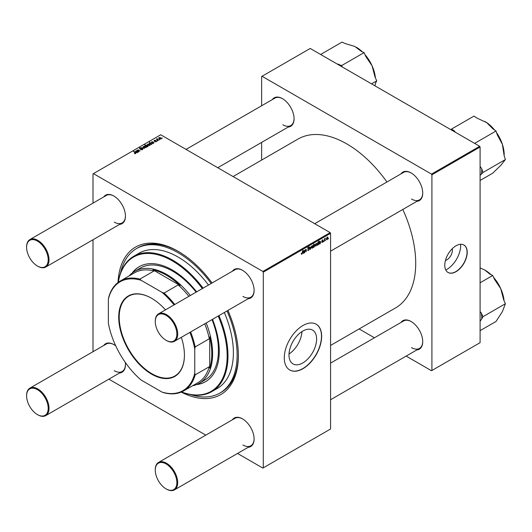 <?xml version="1.0" encoding="UTF-8"?>
<svg xmlns="http://www.w3.org/2000/svg" width="532" height="532" viewBox="0 0 532 532"><rect width="100%" height="100%" fill="white"/><g stroke="black" fill="none" stroke-linecap="round" stroke-linejoin="round"><path stroke-width="0.8" d="M302.794 362.95A19.524 11.272 120 0 0 315.549 345.74A19.524 11.272 120 0 0 312.557 330.099A19.524 11.272 120 0 0 302.794 331.064A19.524 11.272 120 0 0 290.04 348.267A19.524 11.272 120 0 0 293.032 363.915A19.524 11.272 120 0 0 302.794 362.95M289.016 353.993A19.524 11.272 120 0 0 301.957 331.582M302.961 368.683A26.434 15.262 120 0 0 320.231 345.394A26.434 15.262 120 0 0 316.181 324.214A26.434 15.262 120 0 0 302.961 325.524A26.434 15.262 120 0 0 285.697 348.812A26.434 15.262 120 0 0 289.747 369.993A26.434 15.262 120 0 0 302.961 368.683M289.667 369.946A26.434 15.262 120 0 0 302.794 368.59A26.434 15.262 120 0 0 320.038 345.374A26.434 15.262 120 0 0 316.094 324.168M400.995 173.878A16.445 9.496 60 0 1 411.103 172.927L411.103 172.927A16.445 9.496 60 0 1 422.734 193.069A16.445 9.496 60 0 1 416.855 201.349M411.316 173.053A15.86 9.157 -120 0 0 403.589 172.381L314.718 223.693M272.331 99.597A16.445 9.496 60 0 1 282.439 98.639L282.439 98.639A16.445 9.496 60 0 1 294.07 118.782A16.445 9.496 60 0 1 288.191 127.062M282.645 98.766A15.86 9.157 -120 0 0 274.924 98.094L186.047 149.406M400.995 322.452A16.445 9.496 60 0 1 411.103 321.501L411.103 321.501A16.445 9.496 60 0 1 422.734 341.644A16.445 9.496 60 0 1 416.855 349.916M411.316 321.621A15.86 9.157 -120 0 0 403.589 320.956L330.572 363.11M103.713 196.946A16.445 9.496 60 0 1 113.815 195.995L113.815 195.995A16.445 9.496 60 0 1 125.446 216.138A16.445 9.496 60 0 1 119.567 224.411M114.028 196.115A15.86 9.157 -120 0 0 106.3 195.45L29.885 239.566A15.86 9.157 60 0 1 37.812 240.358A15.86 9.157 60 0 1 48.173 254.329A15.86 9.157 60 0 1 45.745 267.037A15.86 9.157 60 0 1 37.812 266.253L37.4 266.013A15.268 8.818 -120 0 0 48.199 259.776A15.268 8.818 -120 0 0 37.4 241.076A15.268 8.818 -120 0 0 26.6 247.307A15.268 8.818 -120 0 0 37.4 266.013L37.812 266.253M232.378 271.234A16.445 9.496 60 0 1 242.486 270.283L242.486 270.283A16.445 9.496 60 0 1 254.11 290.419A16.445 9.496 60 0 1 248.238 298.698M242.692 270.402A15.86 9.157 -120 0 0 234.971 269.737L158.549 313.853A15.86 9.157 60 0 1 166.483 314.638A15.86 9.157 60 0 1 176.843 328.616A15.86 9.157 60 0 1 174.41 341.325A15.86 9.157 60 0 1 166.483 340.54A15.86 9.157 60 0 1 166.483 340.533L166.064 340.294A15.268 8.818 -120 0 0 176.863 334.063A15.268 8.818 -120 0 0 166.064 315.356A15.268 8.818 -120 0 0 155.264 321.594A15.268 8.818 -120 0 0 166.064 340.294L166.483 340.533M232.378 419.801A16.445 9.496 60 0 1 242.486 418.85L242.486 418.85A16.445 9.496 60 0 1 254.11 438.993A16.445 9.496 60 0 1 248.238 447.272M242.692 418.977A15.86 9.157 -120 0 0 234.971 418.305L158.549 462.428A15.86 9.157 60 0 1 166.483 463.212A15.86 9.157 60 0 1 176.843 477.184A15.86 9.157 60 0 1 174.41 489.892A15.86 9.157 60 0 1 166.483 489.108L166.064 488.868A15.268 8.818 -120 0 0 176.863 482.637A15.268 8.818 -120 0 0 166.064 463.931A15.268 8.818 -120 0 0 155.264 470.168A15.268 8.818 -120 0 0 166.064 488.868L166.483 489.108M103.713 345.521A16.445 9.496 60 0 1 113.815 344.57L113.815 344.57A16.445 9.496 60 0 1 115.737 345.86M114.028 344.689A15.86 9.157 -120 0 0 106.3 344.018L29.885 388.141A15.86 9.157 60 0 1 37.812 388.925A15.86 9.157 60 0 1 48.173 402.904A15.86 9.157 60 0 1 45.745 415.612A15.86 9.157 60 0 1 37.812 414.82L37.4 414.581A15.268 8.818 -120 0 0 48.199 408.35A15.268 8.818 -120 0 0 37.4 389.643A15.268 8.818 -120 0 0 26.6 395.881A15.268 8.818 -120 0 0 37.4 414.581L37.812 414.82M118.011 282.525A85.167 49.17 60 0 1 178.154 251.31L178.154 251.31A85.167 49.17 60 0 1 178.154 251.317A85.167 49.17 60 0 1 212.062 282.964M178.779 251.676A83.404 48.153 -120 0 0 137.695 247.899L136.451 248.624A83.404 48.153 -120 0 0 120.551 272.969M330.572 345.434L395.522 307.935A97.502 56.292 -120 0 0 402.804 209.462M386.944 181.991A97.502 56.292 -120 0 0 346.771 143.893A97.502 56.292 -120 0 0 298.02 139.058L233.076 176.558M452.193 248.763A7.8 4.502 -60 0 1 446.867 259.842A7.8 4.502 -60 0 1 445.45 260.441M445.783 269.99A19.524 11.272 120 0 0 446.867 269.411A19.524 11.272 120 0 0 460.626 244.281M455.997 271.699A15.86 9.157 120 0 0 466.358 257.721A15.86 9.157 120 0 0 463.931 245.013A15.86 9.157 120 0 0 455.997 245.797A15.86 9.157 120 0 0 445.643 259.776A15.86 9.157 120 0 0 448.07 272.484A15.86 9.157 120 0 0 455.997 271.699M447.991 272.431A15.86 9.157 120 0 0 455.838 271.599A15.86 9.157 120 0 0 466.172 257.701A15.86 9.157 120 0 0 463.844 244.966M330.159 232.61L330.572 233.329L263.293 272.171L262.875 271.453L330.159 232.61L160.704 134.776L93.007 173.864L93.007 203.124M93.007 239.746L93.007 351.699M263.293 272.171L263.293 467.841L262.875 468.08L237.531 453.45M205.818 435.136L108.867 379.163M322.312 242.459L321.587 242.007L322.326 242.146L322.718 241.541L321.853 240.89L322.485 239.832L323.17 240.171L322.472 240.145L322.186 240.843L323.024 241.342L322.312 242.459L321.587 242.047L322.312 242.459M321.887 241.787L322.326 242.146M322.485 239.832L323.17 240.171L322.532 239.806M322.871 240.391L322.246 240.012M323.024 241.342L322.432 240.916M320.35 243.55L319.406 244.135L318.868 243.742L320.184 242.113L319.845 241.661L319.06 242.552L319.872 241.335L320.537 241.595L320.35 243.55L319.912 243.297M318.874 243.829L319.406 244.135L318.868 243.742M320.231 241.801L319.612 241.521M319.872 241.335L320.537 241.595L319.991 241.275M316.128 243.503L316.833 244.115L315.888 246.17L315.17 245.611L316.128 243.503L316.593 243.45M315.177 245.757L315.629 245.884M301.198 253.964L301.797 254.303L301.225 253.584L301.531 253.365L301.81 253.904L302.868 250.286L302.502 252.953L301.797 254.303L301.198 253.91M301.278 253.545L301.81 253.904M314.359 244.52L314.944 245.172L314.086 247.207L313.581 247.014L313.242 247.653L313.734 244.008L313.867 245.106L314.718 244.487M313.361 246.788L314.086 247.207L313.348 246.881M311.493 246.216L310.169 249.428L309.877 247.154L310.176 246.981L310.395 248.923L311.493 246.216M307.928 248.045L309.431 248.91L308.52 250.419L307.855 250.539L307.616 249.807L308.54 250.02L309.125 249.116L307.922 248.211L308.733 246.855L309.584 247.333L308.726 247.254L308.221 248.018L309.431 248.91L308.853 248.304M307.616 249.821L308.54 250.02M309.052 248.87L307.935 248.384M308.041 248.624L307.922 248.211L308.992 248.83M308.733 246.855L309.584 247.333L308.74 246.848M309.278 247.54L308.427 247.081M307.962 247.872L308.334 248.251M328.53 238.343L328.158 239.041L328.53 238.343M330.572 233.329L330.572 428.998L263.293 467.841M312.424 245.638L313.129 246.25L312.191 248.304L311.466 247.746L312.424 245.638L312.896 245.585M311.473 247.892L311.932 248.018M304.417 252.747L303.473 253.332L302.934 252.939L304.257 251.317L303.912 250.858L303.127 251.749L303.938 250.539L304.603 250.791L304.417 252.747L303.978 252.494M302.941 253.026L303.473 253.332L302.934 252.939M304.297 250.998L303.679 250.725M303.938 250.539L304.603 250.791L304.058 250.472M305.182 251.171L304.71 252.58L305.069 249.927L305.375 249.754L305.315 250.193L305.94 249.382L306.385 249.714L306.113 251.769L305.847 249.741L304.922 251.018M305.94 249.382L306.385 249.714L305.88 249.422M306.08 249.9L305.661 249.634M317.052 244.886L317.577 245.192L317.019 244.52L318.834 241.062L318.342 244.707L317.245 245.219M327.266 237.073L327.971 237.684L327.027 239.739L326.309 239.181L327.266 237.073L327.732 237.019M326.315 239.327L327.027 239.739L326.309 239.181M325.737 239.959L325.365 240.65L325.737 239.959M324.653 240.085L324.194 241.328L324.553 238.682L324.859 238.502L324.779 239.054L325.478 238.19L324.38 239.932M323.695 241.136L323.323 241.827L323.695 241.136M157.499 140.947L156.847 140.847L157.499 140.947M159.534 139.77L158.882 139.67L159.534 139.77M154.779 141.731L155.969 141.565L156.042 141.153L154.174 141.073L154.207 140.362L155.537 140.335L154.453 140.521L154.632 140.953L156.322 140.967L156.215 141.731L154.779 141.731M155.969 141.845L156.042 141.153M154.174 141.073L154.207 140.362L154.207 141.093M154.453 140.521L154.426 141.18M156.322 141.665L156.322 140.967L156.215 141.731M151.913 144.172L150.071 144.285L149.572 143.035L150.396 142.962L149.492 142.21L151.913 144.172M149.339 143.414L149.572 143.035L149.572 143.899M142.483 149.658L142.483 148.674L142.43 149.691L140.541 149.645L142.111 149.485L142.21 148.86L139.617 148.761L139.657 147.843L141.352 147.843L139.989 148.049L139.903 148.574L142.483 148.674L142.842 149.153M142.111 149.838L142.21 148.86M139.617 148.761L139.657 147.843L139.657 148.78M139.989 148.049L139.903 148.88M146.101 147.57L144.538 147.504L144.145 146.174L145.735 146.273L146.101 147.57L146.413 147.105M143.806 146.633L144.145 146.174L144.145 147.224M137.828 150.124L138.885 151.693L138.579 151.866L136.824 150.443L137.422 150.503L137.662 149.911L138.619 149.951L139.983 151.061L137.828 150.124L137.628 151.095M137.422 150.928L137.662 150.283M134.47 153.549L134.496 153.183L135.381 153.369L135.234 152.824L133.525 151.434L133.831 151.254L135.6 152.691L135.7 153.575L134.47 153.549M135.381 153.701L135.234 152.824M135.6 153.628L135.6 152.691L135.7 153.575M262.875 271.453L93.426 173.625M137.974 152.219L136.239 152.564L136.598 151.201L135.899 151.241L135.487 151.913L135.66 151.068L136.877 151.008L137.974 151.893M136.239 152.564L136.365 151.706L136.365 152.631M135.899 151.241L135.826 151.76M135.487 151.913L135.66 151.068L135.66 151.833M147.384 146.785L144.697 144.977L145.841 145.489L146.081 145.056L147.517 145.209L147.996 146.473L147.065 146.526L147.384 146.785M148.242 146.087L147.996 146.473M144.405 148.508L141.632 147.663L143.939 148.401L142.928 146.918L143.254 146.732L144.405 148.508M149.798 145.435L148.235 145.362L147.843 144.032L149.432 144.139L149.798 145.435L150.117 144.97M147.51 144.491L147.843 144.032L147.843 145.09M153.908 143.015L152.172 143.361L152.531 141.997L151.833 142.037L151.421 142.716L151.593 141.871L152.81 141.805L153.908 142.696M152.172 143.361L152.298 142.51L152.298 143.427M151.833 142.037L151.76 142.563M151.421 142.716L151.593 141.871L151.593 142.636M160.937 139.005L159.374 138.932L158.982 137.602L160.571 137.708L160.937 139.005L161.256 138.539M158.649 138.061L158.982 137.602L158.982 138.659M157.273 138.679L158.37 140.441L156.308 139.191L156.973 139.311L157.273 138.679L157.153 139.876M156.973 139.736L156.993 138.752L156.993 139.743M162.333 138.154L161.675 138.054L162.333 138.154M479.671 146.287L480.09 147.005L431.911 174.822L431.499 174.104L479.671 146.287L310.223 48.459L261.631 76.508L261.631 105.775M261.631 142.396L261.631 160.072M431.911 174.822L431.911 370.485L431.499 370.731L406.155 356.094M374.435 337.787L359.133 328.949M431.911 370.485L480.09 342.674L480.09 147.005M431.499 174.104L262.043 76.269M411.522 199.061A15.86 9.157 -120 0 0 419.449 199.852A15.86 9.157 -120 0 0 422.734 192.823M282.851 124.781A15.86 9.157 -120 0 0 290.785 125.565A15.86 9.157 -120 0 0 294.063 118.543M411.522 347.635A15.86 9.157 -120 0 0 419.449 348.42A15.86 9.157 -120 0 0 422.734 341.398M125.286 362.398A16.445 9.496 60 0 1 125.446 364.706A16.445 9.496 60 0 1 119.567 372.985M227.915 310.429A85.167 49.17 60 0 1 238.369 355.622A85.167 49.17 60 0 1 181.272 392.097M190.815 394.671A83.404 48.153 -120 0 0 219.856 393.082L221.099 392.363A83.404 48.153 -120 0 0 238.369 354.897M242.898 444.991A15.86 9.157 -120 0 0 250.831 445.776A15.86 9.157 -120 0 0 254.11 438.754M242.898 296.417A15.86 9.157 -120 0 0 250.831 297.202A15.86 9.157 -120 0 0 254.11 290.179M114.234 222.13A15.86 9.157 -120 0 0 122.16 222.915A15.86 9.157 -120 0 0 125.446 215.892M114.234 370.704A15.86 9.157 -120 0 0 122.16 371.489A15.86 9.157 -120 0 0 125.446 364.467M134.496 153.562L134.496 153.183M133.831 151.68L133.831 151.254M136.804 151.746L136.804 151.367M136.877 151.686L136.877 151.008M137.223 151.733L137.223 151.261M137.216 152.677L137.422 152.092L137.422 152.578M137.216 152.398L137.017 151.554L136.538 152.385L137.216 152.398M136.538 152.691L136.717 151.813M137.13 150.689L137.13 150.263M138.619 150.363L138.619 149.951M145.003 145.229L145.003 144.804M145.841 145.908L145.841 145.489M146.081 146.101L146.081 145.056M147.517 145.602L147.517 145.209M147.065 146.905L147.065 146.526M146.36 146.327L146.36 145.914L147.856 146.107L147.856 146.539M146.247 145.263L146.36 145.914L146.247 145.263L147.218 145.389L147.71 146.579M146.772 146.666L146.772 146.234M145.735 146.672L145.735 146.273M145.835 147.683L145.429 146.446L144.398 146.333L144.205 147.278M144.398 146.333L144.804 147.311L146.007 147.145L146.007 147.617M143.254 147.404L143.254 146.732M140.807 149.778L140.807 149.445M149.432 144.538L149.432 144.139M149.539 145.549L149.133 144.312L148.095 144.192L147.909 145.143M148.095 144.192L148.508 145.17L149.711 145.01L149.711 145.482M149.798 142.463L149.798 142.037M151.321 144.531L151.407 143.899L150.762 143.288L149.858 143.181L149.725 144.046M149.858 143.181L150.396 144.125L151.407 143.899M150.31 144.411L150.31 144.072M152.737 142.549L152.737 142.17M152.81 142.49L152.81 141.805M153.156 142.536L153.156 142.057M153.15 143.48L153.356 142.889L153.356 143.381M153.15 143.194L152.95 142.35L152.471 143.188L153.15 143.194M152.471 143.487L152.651 142.616M160.571 138.107L160.571 137.708M160.671 139.118L160.265 137.881L159.234 137.761L159.041 138.712M159.234 137.761L159.647 138.739L160.844 138.579L160.844 139.052M159.194 139.909L159.194 139.49M156.614 139.444L156.614 139.018M157.153 141.086L157.153 140.667M161.987 138.3L161.987 137.874M307.622 249.907L308.52 250.419M308.673 246.888L309.584 247.413M310.109 248.969L310.535 249.215M312.763 246.043L313.129 246.25M312.829 246.422L312.41 245.95L311.772 247.533L312.191 247.998L312.829 246.422L312.184 245.817M311.493 247.373L312.191 247.998M314.578 244.959L314.944 245.172M313.754 245.89L314.06 246.915L314.638 245.352L314.266 244.88L313.501 245.744M314.08 244.773L314.638 245.352M313.421 246.336L314.06 246.915M303.572 252.973L304.204 251.649L303.24 252.767L303.572 252.973L302.981 252.62M316.467 243.902L316.833 244.115M316.527 244.288L316.114 243.816L315.469 245.398L315.888 245.864L316.527 244.288L315.882 243.683M315.19 245.239L315.888 245.864M318.236 243.217L317.87 242.798L317.438 244.813L318.236 243.217L317.651 242.672M319.506 243.776L320.138 242.452L319.173 243.57L319.506 243.776L318.914 243.417M327.606 237.472L327.971 237.684M327.665 237.857L327.253 237.385L326.608 238.968L327.027 239.433L327.665 237.857L327.02 237.252M326.329 238.808L327.027 239.433M196.634 291.868A66.374 38.317 -120 0 0 172.335 270.017A66.374 38.317 -120 0 0 139.151 266.732A66.374 38.317 -120 0 0 132.096 273.089M139.357 266.612A66.374 38.317 -120 0 0 132.641 272.67M181.605 391.951A77.532 44.761 -120 0 0 218.213 316.035M202.353 288.563A77.532 44.761 -120 0 0 172.335 260.906A77.532 44.761 -120 0 0 118.304 282.306M118.21 282.372A78.118 45.1 60 0 1 133.692 256.318A78.118 45.1 60 0 1 172.754 260.188A78.118 45.1 60 0 1 203.064 288.151M218.925 315.622A78.118 45.1 60 0 1 211.809 391.618A78.118 45.1 60 0 1 181.505 391.998M211.809 391.618L217.209 388.506A78.118 45.1 -120 0 0 224.324 312.503M208.464 285.032A78.118 45.1 -120 0 0 178.154 257.069A78.118 45.1 -120 0 0 139.091 253.199L133.692 256.318M219.856 393.082A83.404 48.153 -120 0 0 227.024 310.947M211.164 283.476A83.404 48.153 -120 0 0 178.154 252.753A83.404 48.153 -120 0 0 136.451 248.624M129.09 275.928A64.611 37.3 60 0 1 134.636 271.373L140.448 268.015A64.611 37.3 60 0 1 172.754 271.214A64.611 37.3 60 0 1 196.135 292.154M211.995 319.619A64.611 37.3 60 0 1 205.053 379.921L199.241 383.279A64.611 37.3 60 0 1 192.524 385.8M196.488 384.616A66.374 38.317 -120 0 0 205.518 381.69A66.374 38.317 -120 0 0 212.487 319.34M197.119 384.35A66.374 38.317 -120 0 0 205.731 381.564M480.09 175.361L482.97 172.494L505.4 159.547L500.732 165.399L492.738 173.173L480.09 180.474M482.97 172.494L481.739 168.744L480.09 166.403M474.624 143.374L496.03 131.012L497.26 134.762L502.374 144.318L504.17 155.796L505.4 159.547M455.365 132.255L454.474 131.005L451.575 129.043L473.999 116.096L476.898 118.057L486.68 122.593L493.131 129.05L496.03 131.012M451.575 129.043L450.956 129.708M494.594 130.034A27.079 15.634 -120 0 0 486.68 122.593A27.079 15.634 -120 0 0 485.031 121.562A27.079 15.634 -120 0 0 484.945 121.515L485.031 121.562M504.183 155.836L504.183 154.732A27.079 15.634 -120 0 0 502.374 144.318A27.079 15.634 -120 0 0 496.595 132.721M454.474 131.005A29.433 16.991 -120 0 0 452.785 130.766M481.307 174.29A29.433 16.991 -120 0 0 481.739 168.744M371.555 83.863L376.736 80.871L375.499 83.205L374.98 85.845M342.262 66.952L341.644 65.576L364.074 52.628L365.737 56.345L372.067 65.795L375.067 77.16L376.736 80.871M341.644 65.576L336.829 63.82M320.636 54.464L342.043 42.108L344.942 43.491L354.718 46.41L361.175 51.245L364.074 52.628M375.393 77.878A27.079 15.634 -120 0 0 372.067 65.795A27.079 15.634 -120 0 0 364.945 54.577M362.279 51.777A27.079 15.634 -120 0 0 356.367 47.275A27.079 15.634 -120 0 0 356.327 47.255M340.433 65.895A29.433 16.991 -120 0 0 338.751 64.192M480.09 321.155L481.739 319.007A29.433 16.991 -120 0 0 481.679 316.061A29.433 16.991 -120 0 0 481.307 312.962L480.09 311.579M480.09 330.651L496.03 321.448L502.374 311.632L505.4 303.732L482.97 316.68L481.307 312.962M481.739 319.007L482.97 316.68M480.09 282.791L492.738 275.49L494.408 279.2L500.732 288.65L503.738 300.015L505.4 303.732M480.09 267.948L484.958 270.096L489.839 274.106L492.738 275.49M504.057 300.74A27.079 15.634 -120 0 0 500.732 288.65A27.079 15.634 -120 0 0 493.61 277.431M490.95 274.632A27.079 15.634 -120 0 0 485.031 270.136A27.079 15.634 -120 0 0 484.991 270.11M155.271 321.355A15.86 9.157 60 0 1 155.264 321.115A15.86 9.157 60 0 1 158.549 313.853M155.271 469.929A15.86 9.157 60 0 1 155.264 469.683A15.86 9.157 60 0 1 158.549 462.428M26.6 247.074A15.86 9.157 60 0 1 26.6 246.828A15.86 9.157 60 0 1 29.885 239.566M26.6 395.642A15.86 9.157 60 0 1 26.6 395.402A15.86 9.157 60 0 1 29.885 388.141M181.332 337.321A46.457 26.826 60 0 1 184.424 355.163A46.457 26.826 60 0 1 151.567 374.129A46.457 26.826 60 0 1 118.716 317.232A46.457 26.826 60 0 1 151.573 298.266A46.457 26.826 60 0 1 165.472 309.857M151.693 298.339A46.104 26.62 -120 0 0 128.764 296.125A46.104 26.62 -120 0 0 119.215 317.232A46.104 26.62 -120 0 0 139.344 363.629A46.104 26.62 -120 0 0 174.875 375.984A46.104 26.62 -120 0 0 184.424 355.017M206.183 322.977A64.611 37.3 60 0 1 212.62 353.7A64.611 37.3 60 0 1 199.241 383.279M188.887 296.337A63.434 36.622 -120 0 0 178.2 284.913L180.075 285.518L152.97 269.864L154.014 270.948L139.889 279.101L141.12 280.291A62.849 36.282 -120 0 0 108.375 299.197L108.375 323.323A62.849 36.282 -120 0 0 141.12 380.041L162.021 392.104A62.849 36.282 -120 0 0 194.765 373.198L195.178 374.861A63.434 36.622 60 0 1 183.7 390.894L197.824 382.741A63.434 36.622 -120 0 0 209.302 366.708L209.714 368.151A64.02 36.961 -120 0 0 211.789 353.7A64.02 36.961 -120 0 0 209.714 336.849L209.302 338.778A63.434 36.622 -120 0 0 204.747 323.808M180.075 285.518A64.02 36.961 -120 0 0 152.97 269.864M209.714 368.151L209.714 336.849M134.636 271.373A64.611 37.3 60 0 1 190.323 295.513M154.014 270.948A63.434 36.622 -120 0 0 134.39 272.869L120.272 281.022A63.434 36.622 60 0 1 139.889 279.101M108.375 299.197L108.794 297.055A63.434 36.622 60 0 1 120.272 281.022M183.7 390.894A63.434 36.622 60 0 1 164.082 392.816L162.021 392.104M209.302 338.778L195.178 346.931L194.765 349.072A62.849 36.282 -120 0 0 189.904 332.374M194.765 373.198L194.765 349.072M209.302 366.708L195.178 374.861M174.044 304.909A62.849 36.282 -120 0 0 162.021 292.354L141.12 280.291M162.021 292.354L164.082 293.065A63.434 36.622 60 0 1 174.769 304.49M178.2 284.913L164.082 293.065M190.622 331.961A63.434 36.622 60 0 1 195.178 346.931M137.628 152.365L137.628 151.627M138.938 150.623L138.938 150.19M138.074 151.454L138.074 151.028M146.699 146.599L146.699 146.187M153.562 143.168L153.562 142.43M157.678 140.308L157.678 139.863M309.99 248.038L310.329 248.238M321.86 241.009L322.365 241.302M135.527 153.176L135.527 153.662M136.378 152.172L136.378 152.631M146.107 145.489L146.107 146.127M142.403 149.126L142.403 149.705M139.73 148.355L139.73 148.82M151.447 144.052L151.447 144.485M152.312 142.975L152.312 143.434M156.169 141.326L156.169 141.758M154.313 140.707L154.313 141.146M308.061 250.1L307.616 249.847M309.026 248.85L307.363 247.885M309.132 247.194L308.64 246.908M312.67 245.93L312.304 245.718M313.833 246.934L313.375 246.675M301.597 253.93L301.212 253.704M304.211 250.798L303.852 250.592M303.333 253.006L302.947 252.786M316.367 243.796L316.001 243.583M318.083 242.778L317.744 242.585M320.144 241.601L319.785 241.395M319.267 243.809L318.881 243.583M322.02 242.186L321.641 241.967M322.638 241.348L321.853 240.896M322.758 240.098L322.392 239.892M327.506 237.365L327.14 237.152M326.768 239.453L326.309 239.187M419.449 199.852L330.572 251.164M250.831 297.202L174.41 341.325M155.264 321.594L155.264 321.115M174.41 489.892L250.831 445.776M330.572 399.732L419.449 348.42M155.264 470.168L155.264 469.683M26.6 247.307L26.6 246.828M45.745 267.037L122.16 222.915M217.768 167.72L290.785 125.565M26.6 395.881L26.6 395.402M122.16 371.489L45.745 415.612"/></g></svg>
